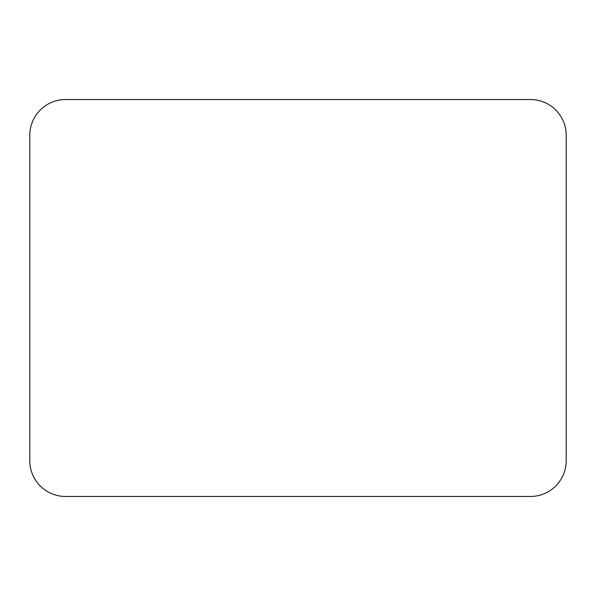 <?xml version="1.0" encoding="UTF-8"?>
<svg xmlns="http://www.w3.org/2000/svg" width="596" height="596" viewBox="0 0 596 596"><rect width="100%" height="100%" fill="white"/><g stroke="black" fill="none" stroke-linecap="round" stroke-linejoin="round"><path stroke-width="0.89" d="M65.56 99.532A35.76 35.76 0 0 0 29.8 135.292L29.8 460.708A35.76 35.76 0 0 0 65.56 496.468L530.44 496.468A35.76 35.76 0 0 0 566.2 460.708L566.2 135.292L566.2 460.708A35.76 35.76 0 0 1 530.44 496.468L65.56 496.468A35.76 35.76 0 0 1 29.8 460.708L29.8 135.292A35.76 35.76 0 0 1 65.56 99.532L530.44 99.532A35.76 35.76 0 0 1 566.2 135.292A35.76 35.76 0 0 0 530.44 99.532L65.56 99.532M490.985 99.532L301.695 99.532L490.985 99.532M294.305 99.532L105.015 99.532L294.305 99.532M29.8 421.253L29.8 337.455L29.8 421.253M29.8 330.065L29.8 265.935L29.8 330.065M29.8 258.545L29.8 174.747L29.8 258.545M566.2 421.253L566.2 337.455L566.2 421.253M566.2 330.065L566.2 265.935L566.2 330.065M566.2 258.545L566.2 174.747L566.2 258.545M490.985 496.468L301.695 496.468L490.985 496.468M294.305 496.468L105.015 496.468L294.305 496.468"/></g></svg>
